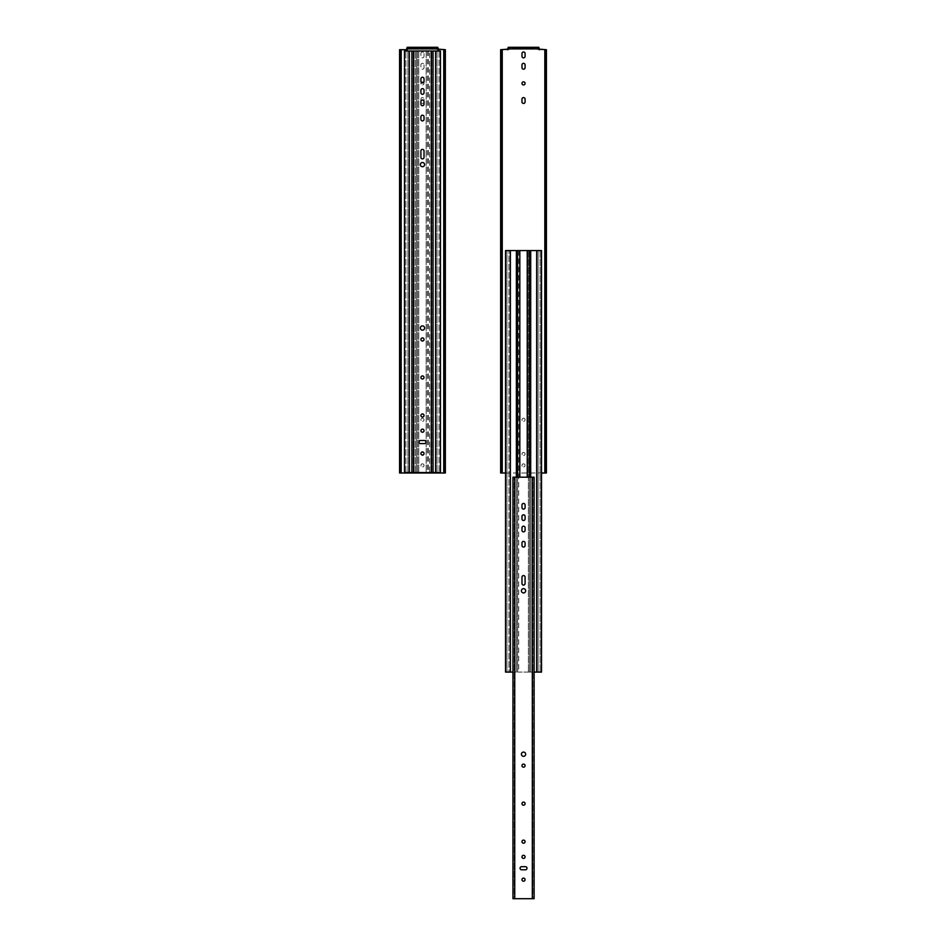<?xml version="1.0" encoding="UTF-8"?>
<svg xmlns="http://www.w3.org/2000/svg" width="946" height="946" viewBox="0 0 946 946"><rect width="100%" height="100%" fill="white"/><g stroke="black" fill="none" stroke-linecap="round" stroke-linejoin="round"><path stroke-width="0.71" stroke-dasharray="4.73 3.55" d="M422.472 418.227A1.561 1.561 0 0 1 423.82 420.568A1.561 1.561 0 0 1 421.124 420.568A1.561 1.561 0 0 1 422.472 418.227A1.561 1.561 0 0 0 420.911 419.788A1.561 1.561 0 0 0 422.472 421.348A1.561 1.561 0 0 0 424.021 419.788A1.561 1.561 0 0 0 422.472 418.227M422.472 81.841A1.561 1.561 0 0 1 423.82 84.17A1.561 1.561 0 0 1 421.124 84.17A1.561 1.561 0 0 1 422.472 81.841A1.561 1.561 0 0 0 420.911 83.39A1.561 1.561 0 0 0 422.472 84.951A1.561 1.561 0 0 0 424.021 83.39A1.561 1.561 0 0 0 422.472 81.841M424.021 99.141L424.021 101.884A1.561 1.561 0 0 1 422.472 103.445A1.561 1.561 0 0 1 420.911 101.884L420.911 99.141A1.561 1.561 0 0 1 422.472 97.58A1.561 1.561 0 0 1 424.021 99.141A1.561 1.561 0 0 0 422.472 97.58A1.561 1.561 0 0 0 420.911 99.141L420.911 101.884A1.561 1.561 0 0 0 422.472 103.445A1.561 1.561 0 0 0 424.021 101.884L424.021 99.141M424.021 64.896L424.021 67.651A1.561 1.561 0 0 1 422.472 69.212A1.561 1.561 0 0 1 420.911 67.651L420.911 64.896A1.561 1.561 0 0 1 422.472 63.347A1.561 1.561 0 0 1 424.021 64.896A1.561 1.561 0 0 0 422.472 63.347A1.561 1.561 0 0 0 420.911 64.896L420.911 67.651A1.561 1.561 0 0 0 422.472 69.212A1.561 1.561 0 0 0 424.021 67.651L424.021 64.896M424.021 53.52L424.021 56.275A1.561 1.561 0 0 1 422.472 57.836A1.561 1.561 0 0 1 420.911 56.275L420.911 53.52A1.561 1.561 0 0 1 422.472 51.971A1.561 1.561 0 0 1 424.021 53.52A1.561 1.561 0 0 0 422.472 51.971A1.561 1.561 0 0 0 420.911 53.52L420.911 56.275A1.561 1.561 0 0 0 422.472 57.836A1.561 1.561 0 0 0 424.021 56.275L424.021 53.52M422.472 452.413A1.561 1.561 0 0 1 423.82 454.742A1.561 1.561 0 0 1 421.124 454.742A1.561 1.561 0 0 1 422.472 452.413A1.561 1.561 0 0 0 420.911 453.962A1.561 1.561 0 0 0 422.472 455.523A1.561 1.561 0 0 0 424.021 453.962A1.561 1.561 0 0 0 422.472 452.413M422.472 463.836A1.561 1.561 0 0 1 423.82 466.177A1.561 1.561 0 0 1 421.124 466.177A1.561 1.561 0 0 1 422.472 463.836A1.561 1.561 0 0 0 420.911 465.397A1.561 1.561 0 0 0 422.472 466.957A1.561 1.561 0 0 0 424.021 465.397A1.561 1.561 0 0 0 422.472 463.836M437.738 49.689L445.365 49.689L445.365 473L443.757 473L443.757 49.689M401.175 473L401.175 49.689L399.579 49.689L399.579 473L443.757 473M401.175 49.689L407.194 49.689M437.691 47.3L407.241 47.3M437.691 48.719L407.241 48.719M443.934 473L443.934 49.689M400.998 473L400.998 49.689M409.322 51.013L409.322 472.515M416.453 51.013L433.043 51.013L416.453 51.013L416.453 472.515L440.458 472.515L440.458 51.013L439.039 51.013L439.039 472.515L439.039 51.013L437.04 51.013L437.04 472.515L437.04 51.013L429.626 51.013L429.626 472.515L416.453 472.515L416.488 51.013M433.043 472.515L411.888 472.515L415.306 472.515L415.306 51.013L415.306 472.515L407.892 472.515L407.892 51.013L407.892 472.515L405.905 472.515L405.905 51.013L405.905 472.515L404.474 472.515L404.474 51.013L429.626 51.013L429.626 472.515L433.043 472.515L433.043 51.013M435.621 51.013L435.621 472.515M422.472 451.928A1.561 1.561 0 0 0 421.124 454.269A1.561 1.561 0 0 0 423.82 454.269A1.561 1.561 0 0 0 422.472 451.928M422.472 337.899A1.561 1.561 0 0 0 421.124 340.241A1.561 1.561 0 0 0 423.82 340.241A1.561 1.561 0 0 0 422.472 337.899M422.472 325.897A2.129 2.129 0 0 0 420.627 329.09A2.129 2.129 0 0 0 424.305 329.09A2.129 2.129 0 0 0 422.472 325.897M424.021 157.343A1.561 1.561 0 0 1 422.472 158.904A1.561 1.561 0 0 1 420.911 157.343L420.911 150.946A1.561 1.561 0 0 1 422.472 149.385A1.561 1.561 0 0 1 424.021 150.946L424.021 157.343M422.472 375.917A1.561 1.561 0 0 0 421.124 378.246A1.561 1.561 0 0 0 423.82 378.246A1.561 1.561 0 0 0 422.472 375.917M420.911 81.391A1.561 1.561 0 0 0 422.472 82.941A1.561 1.561 0 0 0 424.021 81.391L424.021 78.814A1.561 1.561 0 0 0 422.472 77.253A1.561 1.561 0 0 0 420.911 78.814L420.911 81.391M420.911 92.755A1.561 1.561 0 0 0 422.472 94.316A1.561 1.561 0 0 0 424.021 92.755L424.021 90.189A1.561 1.561 0 0 0 422.472 88.628A1.561 1.561 0 0 0 420.911 90.189L420.911 92.755M420.911 104.131A1.561 1.561 0 0 0 422.472 105.692A1.561 1.561 0 0 0 424.021 104.131L424.021 101.565A1.561 1.561 0 0 0 422.472 100.004A1.561 1.561 0 0 0 420.911 101.565L420.911 104.131M420.911 119.338A1.561 1.561 0 0 0 422.472 120.899A1.561 1.561 0 0 0 424.021 119.338L424.021 116.76A1.561 1.561 0 0 0 422.472 115.211A1.561 1.561 0 0 0 420.911 116.76L420.911 119.338M422.472 413.922A1.561 1.561 0 0 0 421.124 416.252A1.561 1.561 0 0 0 423.82 416.252A1.561 1.561 0 0 0 422.472 413.922M422.472 429.129A1.561 1.561 0 0 0 421.124 431.459A1.561 1.561 0 0 0 423.82 431.459A1.561 1.561 0 0 0 422.472 429.129M424.387 443.615A1.561 1.561 0 0 0 425.937 442.054A1.561 1.561 0 0 0 424.387 440.493L420.556 440.493A1.561 1.561 0 0 0 418.995 442.054A1.561 1.561 0 0 0 420.556 443.615L424.387 443.615M422.472 162.499A2.129 2.129 0 0 1 424.305 165.68A2.129 2.129 0 0 1 420.627 165.68A2.129 2.129 0 0 1 422.472 162.499M431.849 472.515L431.849 51.013L431.849 472.515M411.888 472.515L411.888 51.013M413.083 472.515L413.083 51.013L413.083 472.515M523.528 418.227A1.561 1.561 0 0 1 524.876 420.568A1.561 1.561 0 0 1 522.18 420.568A1.561 1.561 0 0 1 523.528 418.227A1.561 1.561 0 0 0 521.979 419.788A1.561 1.561 0 0 0 523.528 421.348A1.561 1.561 0 0 0 525.089 419.788A1.561 1.561 0 0 0 523.528 418.227M523.528 81.841A1.561 1.561 0 0 1 524.876 84.17A1.561 1.561 0 0 1 522.18 84.17A1.561 1.561 0 0 1 523.528 81.841M525.089 99.141L525.089 101.896A1.561 1.561 0 0 1 523.528 103.445A1.561 1.561 0 0 1 521.979 101.896L521.979 99.141A1.561 1.561 0 0 1 523.528 97.58A1.561 1.561 0 0 1 525.089 99.141M525.089 64.896L525.089 67.651A1.561 1.561 0 0 1 523.528 69.212A1.561 1.561 0 0 1 521.979 67.651L521.979 64.896A1.561 1.561 0 0 1 523.528 63.347A1.561 1.561 0 0 1 525.089 64.896M525.089 53.532L525.089 56.275A1.561 1.561 0 0 1 523.528 57.836A1.561 1.561 0 0 1 521.979 56.275L521.979 53.532A1.561 1.561 0 0 1 523.528 51.971A1.561 1.561 0 0 1 525.089 53.532M523.528 452.413A1.561 1.561 0 0 1 524.876 454.742A1.561 1.561 0 0 1 522.18 454.742A1.561 1.561 0 0 1 523.528 452.413A1.561 1.561 0 0 0 521.979 453.962A1.561 1.561 0 0 0 523.528 455.523A1.561 1.561 0 0 0 525.089 453.962A1.561 1.561 0 0 0 523.528 452.413M523.528 463.847A1.561 1.561 0 0 1 524.876 466.177A1.561 1.561 0 0 1 522.18 466.177A1.561 1.561 0 0 1 523.528 463.847A1.561 1.561 0 0 0 521.979 465.397A1.561 1.561 0 0 0 523.528 466.957A1.561 1.561 0 0 0 525.089 465.397A1.561 1.561 0 0 0 523.528 463.847M538.806 49.7L546.421 49.7L546.421 473L544.825 473L544.825 49.7M502.243 473L502.243 49.7L500.635 49.7L500.635 473L544.825 473M502.243 49.7L508.262 49.7M538.759 47.3L508.309 47.3M538.759 48.731L508.309 48.731M505.542 473L541.526 473M545.002 473L545.002 49.7M502.066 473L502.066 49.7M510.379 250.572L510.379 672.086M517.509 672.086L541.526 672.086L541.526 250.572L540.095 250.572L540.095 672.086L540.095 250.572L538.108 250.572L538.108 672.086L538.108 250.572L530.694 250.572L530.694 672.086L517.509 672.086L517.509 477.186M516.374 477.186L516.374 672.086L508.96 672.086L508.96 250.572L508.96 672.086L506.961 672.086L506.961 250.572L506.961 672.086L505.542 672.086L505.542 250.572L530.694 250.572M534.112 672.086L530.694 672.086L530.694 477.186M516.374 250.572L516.374 672.086L512.957 672.086M536.678 250.572L536.678 672.086M523.528 878.113A1.561 1.561 0 0 0 522.18 880.442A1.561 1.561 0 0 0 524.876 880.442A1.561 1.561 0 0 0 523.528 878.113M523.528 764.084A1.561 1.561 0 0 0 522.18 766.414A1.561 1.561 0 0 0 524.876 766.414A1.561 1.561 0 0 0 523.528 764.084M523.528 752.082A2.129 2.129 0 0 0 521.695 755.275A2.129 2.129 0 0 0 525.373 755.275A2.129 2.129 0 0 0 523.528 752.082M525.089 583.528A1.561 1.561 0 0 1 523.528 585.077A1.561 1.561 0 0 1 521.979 583.528L521.979 577.119A1.561 1.561 0 0 1 523.528 575.57A1.561 1.561 0 0 1 525.089 577.119L525.089 583.528M523.528 802.09A1.561 1.561 0 0 0 522.18 804.431A1.561 1.561 0 0 0 524.876 804.431A1.561 1.561 0 0 0 523.528 802.09M521.979 507.564A1.561 1.561 0 0 0 523.528 509.125A1.561 1.561 0 0 0 525.089 507.564L525.089 504.998A1.561 1.561 0 0 0 523.528 503.438A1.561 1.561 0 0 0 521.979 504.998L521.979 507.564M521.979 518.94A1.561 1.561 0 0 0 523.528 520.501A1.561 1.561 0 0 0 525.089 518.94L525.089 516.362A1.561 1.561 0 0 0 523.528 514.813A1.561 1.561 0 0 0 521.979 516.362L521.979 518.94M521.979 530.316A1.561 1.561 0 0 0 523.528 531.865A1.561 1.561 0 0 0 525.089 530.316L525.089 527.738A1.561 1.561 0 0 0 523.528 526.189A1.561 1.561 0 0 0 521.979 527.738L521.979 530.316M521.979 545.523A1.561 1.561 0 0 0 523.528 547.072A1.561 1.561 0 0 0 525.089 545.523L525.089 542.945A1.561 1.561 0 0 0 523.528 541.384A1.561 1.561 0 0 0 521.979 542.945L521.979 545.523M523.528 840.095A1.561 1.561 0 0 0 522.18 842.437A1.561 1.561 0 0 0 524.876 842.437A1.561 1.561 0 0 0 523.528 840.095M523.528 855.302A1.561 1.561 0 0 0 522.18 857.644A1.561 1.561 0 0 0 524.876 857.644A1.561 1.561 0 0 0 523.528 855.302M525.444 869.788A1.561 1.561 0 0 0 527.005 868.239A1.561 1.561 0 0 0 525.444 866.678L521.613 866.678A1.561 1.561 0 0 0 520.064 868.239A1.561 1.561 0 0 0 521.613 869.788L525.444 869.788M532.314 898.7L514.754 898.7L514.754 477.186L534.112 477.186L534.112 898.7L532.917 898.7L532.917 477.186L532.917 898.7L532.314 898.7L532.314 477.186M523.528 588.672A2.129 2.129 0 0 1 525.373 591.865A2.129 2.129 0 0 1 521.695 591.865A2.129 2.129 0 0 1 523.528 588.672M514.754 477.186L512.957 477.186L512.957 898.7L514.151 898.7L514.151 477.186L514.151 898.7L514.754 898.7M406.354 48.908L438.577 48.908M418.759 51.013L418.759 472.515L418.759 51.013M426.173 51.013L426.173 472.515L426.173 51.013M428.443 51.013L428.443 472.515M428.491 51.013L428.491 472.515M427.356 51.013L427.356 472.515M427.32 51.013L427.32 472.515M417.624 51.013L417.624 472.515L417.588 51.013M431.246 472.515L431.246 51.013M413.686 472.515L413.686 51.013M507.423 48.908L539.646 48.908M517.557 477.186L517.557 672.086M519.827 477.186L519.827 250.572M527.241 477.186L527.241 250.572M529.512 477.186L529.512 672.086L529.547 477.186M528.412 250.572L528.412 672.086L528.376 250.572M518.68 250.572L518.68 672.086M518.645 250.572L518.645 672.086"/><path stroke-width="1.42" d="M438.577 49.689L437.691 47.3L432.559 47.3L432.559 48.719L445.365 49.689L445.365 473L443.934 473L443.934 49.689M406.354 49.689L407.241 47.3L432.559 47.3M412.373 47.3L412.373 48.719L407.241 48.719L407.194 49.689L399.579 49.689L399.579 473L400.998 473L400.998 49.689M412.373 48.719L432.559 48.719M400.998 473L443.757 473L443.757 49.689M409.322 51.013L409.322 472.515L404.474 472.515L404.474 51.013L435.621 51.013L435.621 472.515L433.043 472.515L433.043 51.013M435.621 472.515L440.458 472.515L440.458 51.013L435.621 51.013M433.043 472.515L409.322 472.515M424.021 157.343A1.561 1.561 0 0 1 422.472 158.904A1.561 1.561 0 0 1 420.911 157.343L420.911 150.946A1.561 1.561 0 0 1 422.472 149.385A1.561 1.561 0 0 1 424.021 150.946L424.021 157.343M422.472 451.928A1.561 1.561 0 0 0 421.124 454.269A1.561 1.561 0 0 0 423.82 454.269A1.561 1.561 0 0 0 422.472 451.928M422.472 337.899A1.561 1.561 0 0 0 421.124 340.241A1.561 1.561 0 0 0 423.82 340.241A1.561 1.561 0 0 0 422.472 337.899M422.472 325.897A2.129 2.129 0 0 0 420.627 329.09A2.129 2.129 0 0 0 424.305 329.09A2.129 2.129 0 0 0 422.472 325.897M422.472 375.917A1.561 1.561 0 0 0 421.124 378.246A1.561 1.561 0 0 0 423.82 378.246A1.561 1.561 0 0 0 422.472 375.917M424.021 81.391L424.021 78.814A1.561 1.561 0 0 0 422.472 77.253A1.561 1.561 0 0 0 420.911 78.814L420.911 81.391A1.561 1.561 0 0 0 422.472 82.941A1.561 1.561 0 0 0 424.021 81.391M424.021 92.755L424.021 90.189A1.561 1.561 0 0 0 422.472 88.628A1.561 1.561 0 0 0 420.911 90.189L420.911 92.755A1.561 1.561 0 0 0 422.472 94.316A1.561 1.561 0 0 0 424.021 92.755M424.021 104.131L424.021 101.565A1.561 1.561 0 0 0 422.472 100.004A1.561 1.561 0 0 0 420.911 101.565L420.911 104.131A1.561 1.561 0 0 0 422.472 105.692A1.561 1.561 0 0 0 424.021 104.131M424.021 119.338L424.021 116.76A1.561 1.561 0 0 0 422.472 115.211A1.561 1.561 0 0 0 420.911 116.76L420.911 119.338A1.561 1.561 0 0 0 422.472 120.899A1.561 1.561 0 0 0 424.021 119.338M422.472 413.922A1.561 1.561 0 0 0 421.124 416.252A1.561 1.561 0 0 0 423.82 416.252A1.561 1.561 0 0 0 422.472 413.922M422.472 429.129A1.561 1.561 0 0 0 421.124 431.459A1.561 1.561 0 0 0 423.82 431.459A1.561 1.561 0 0 0 422.472 429.129M424.387 440.493L420.556 440.493A1.561 1.561 0 0 0 418.995 442.054A1.561 1.561 0 0 0 420.556 443.615L424.387 443.615A1.561 1.561 0 0 0 425.937 442.054A1.561 1.561 0 0 0 424.387 440.493M422.472 162.499A2.129 2.129 0 0 1 424.305 165.68A2.129 2.129 0 0 1 420.627 165.68A2.129 2.129 0 0 1 422.472 162.499M411.888 472.515L411.888 51.013M539.646 49.7L538.759 47.3L533.627 47.3L533.627 48.731L546.421 49.7L546.421 473L545.002 473L545.002 49.7M507.423 49.7L508.309 47.3L533.627 47.3M513.442 47.3L513.442 48.731L500.635 49.7L500.635 473L502.066 473L502.066 49.7M513.442 48.731L533.627 48.731M525.089 83.39A1.561 1.561 0 0 0 523.528 81.841A1.561 1.561 0 0 0 521.979 83.39A1.561 1.561 0 0 0 523.528 84.951A1.561 1.561 0 0 0 525.089 83.39M525.089 99.141A1.561 1.561 0 0 0 523.528 97.58A1.561 1.561 0 0 0 521.979 99.141L521.979 101.896A1.561 1.561 0 0 0 523.528 103.445A1.561 1.561 0 0 0 525.089 101.896L525.089 99.141M525.089 64.896A1.561 1.561 0 0 0 523.528 63.347A1.561 1.561 0 0 0 521.979 64.896L521.979 67.651A1.561 1.561 0 0 0 523.528 69.212A1.561 1.561 0 0 0 525.089 67.651L525.089 64.896M525.089 53.532A1.561 1.561 0 0 0 523.528 51.971A1.561 1.561 0 0 0 521.979 53.532L521.979 56.275A1.561 1.561 0 0 0 523.528 57.836A1.561 1.561 0 0 0 525.089 56.275L525.089 53.532M502.066 473L505.542 473M541.526 473L544.825 473L544.825 49.7M510.379 250.572L510.379 672.086L505.542 672.086L505.542 250.572L516.374 250.572L516.374 477.186M536.678 250.572L536.678 672.086L541.526 672.086L541.526 250.572L516.374 250.572M536.678 672.086L534.112 672.086M512.957 672.086L510.379 672.086M532.314 898.7L512.957 898.7L512.957 477.186L534.112 477.186L534.112 898.7L532.314 898.7L532.314 477.186M525.089 583.528A1.561 1.561 0 0 1 523.528 585.077A1.561 1.561 0 0 1 521.979 583.528L521.979 577.119A1.561 1.561 0 0 1 523.528 575.57A1.561 1.561 0 0 1 525.089 577.119L525.089 583.528M523.528 878.113A1.561 1.561 0 0 0 522.18 880.442A1.561 1.561 0 0 0 524.876 880.442A1.561 1.561 0 0 0 523.528 878.113M523.528 764.084A1.561 1.561 0 0 0 522.18 766.414A1.561 1.561 0 0 0 524.876 766.414A1.561 1.561 0 0 0 523.528 764.084M523.528 752.082A2.129 2.129 0 0 0 521.695 755.275A2.129 2.129 0 0 0 525.373 755.275A2.129 2.129 0 0 0 523.528 752.082M523.528 802.09A1.561 1.561 0 0 0 522.18 804.431A1.561 1.561 0 0 0 524.876 804.431A1.561 1.561 0 0 0 523.528 802.09M525.089 507.564L525.089 504.998A1.561 1.561 0 0 0 523.528 503.438A1.561 1.561 0 0 0 521.979 504.998L521.979 507.564A1.561 1.561 0 0 0 523.528 509.125A1.561 1.561 0 0 0 525.089 507.564M525.089 518.94L525.089 516.362A1.561 1.561 0 0 0 523.528 514.813A1.561 1.561 0 0 0 521.979 516.362L521.979 518.94A1.561 1.561 0 0 0 523.528 520.501A1.561 1.561 0 0 0 525.089 518.94M525.089 530.316L525.089 527.738A1.561 1.561 0 0 0 523.528 526.189A1.561 1.561 0 0 0 521.979 527.738L521.979 530.316A1.561 1.561 0 0 0 523.528 531.865A1.561 1.561 0 0 0 525.089 530.316M525.089 545.523L525.089 542.945A1.561 1.561 0 0 0 523.528 541.384A1.561 1.561 0 0 0 521.979 542.945L521.979 545.523A1.561 1.561 0 0 0 523.528 547.072A1.561 1.561 0 0 0 525.089 545.523M523.528 840.095A1.561 1.561 0 0 0 522.18 842.437A1.561 1.561 0 0 0 524.876 842.437A1.561 1.561 0 0 0 523.528 840.095M523.528 855.302A1.561 1.561 0 0 0 522.18 857.644A1.561 1.561 0 0 0 524.876 857.644A1.561 1.561 0 0 0 523.528 855.302M525.444 866.678L521.613 866.678A1.561 1.561 0 0 0 520.064 868.239A1.561 1.561 0 0 0 521.613 869.788L525.444 869.788A1.561 1.561 0 0 0 527.005 868.239A1.561 1.561 0 0 0 525.444 866.678M523.528 588.672A2.129 2.129 0 0 1 525.373 591.865A2.129 2.129 0 0 1 521.695 591.865A2.129 2.129 0 0 1 523.528 588.672M436.118 48.719L436.118 47.3M437.998 49.689L437.998 47.797M406.934 49.689L406.934 47.797M407.194 48.908L437.738 48.908M408.814 48.719L408.814 47.3M401.175 473L401.175 49.689M431.246 472.515L431.246 51.013M413.686 472.515L413.686 51.013M537.186 48.731L537.186 47.3M539.066 49.7L539.066 47.797M507.99 49.7L507.99 47.797M508.262 48.908L538.806 48.908M509.882 48.731L509.882 47.3M502.243 473L502.243 49.7M517.509 250.572L517.509 477.186M517.557 250.572L517.557 477.186M519.827 250.572L519.827 477.186M527.241 250.572L527.241 477.186M529.512 250.572L529.512 477.186L529.547 250.572M530.694 250.572L530.694 477.186M514.754 898.7L514.754 477.186"/></g></svg>
